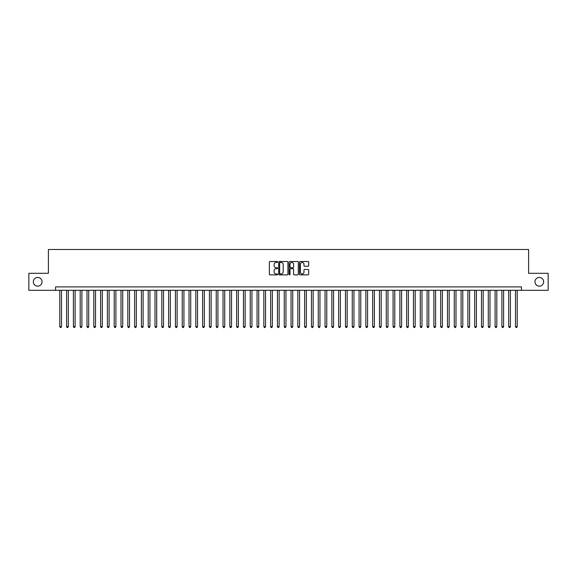 <?xml version="1.0" encoding="UTF-8"?>
<svg xmlns="http://www.w3.org/2000/svg" width="577" height="577" viewBox="0 0 577 577"><rect width="100%" height="100%" fill="white"/><g stroke="black" fill="none" stroke-linecap="round" stroke-linejoin="round"><path stroke-width="0.87" d="M277.616 261.987A0.469 0.469 0 0 0 277.148 261.518L270.058 261.518A0.671 0.671 0 0 0 269.387 262.189L269.387 274.205A0.671 0.671 0 0 0 270.058 274.876L277.148 274.876A0.469 0.469 0 0 0 277.616 274.407A0.469 0.469 0 0 0 277.148 273.938L276.232 273.938A2.135 2.135 0 0 1 274.097 271.803L274.097 270.801A2.135 2.135 0 0 1 276.232 268.666L277.148 268.666A0.469 0.469 0 0 0 277.616 268.197A0.469 0.469 0 0 0 277.148 267.728L276.232 267.728A2.135 2.135 0 0 1 274.097 265.593L274.097 264.591A2.135 2.135 0 0 1 276.232 262.456L277.148 262.456A0.469 0.469 0 0 0 277.616 261.987M534.958 281.8A4.356 4.356 0 0 0 539.307 286.156A4.356 4.356 0 0 0 543.664 281.8A4.356 4.356 0 0 0 539.307 277.45A4.356 4.356 0 0 0 534.958 281.8M33.336 281.8A4.356 4.356 0 0 0 37.693 286.156A4.356 4.356 0 0 0 42.042 281.8A4.356 4.356 0 0 0 37.693 277.45A4.356 4.356 0 0 0 33.336 281.8M308.01 266.228A0.671 0.671 0 0 0 308.681 265.557L308.681 262.189A0.671 0.671 0 0 0 308.01 261.518L300.134 261.518A0.671 0.671 0 0 0 299.463 262.189L299.463 274.205A0.671 0.671 0 0 0 300.134 274.876L308.01 274.876A0.671 0.671 0 0 0 308.681 274.205L308.681 270.137A0.671 0.671 0 0 0 308.01 269.466L304.642 269.466A0.671 0.671 0 0 0 303.971 270.137L303.971 272.156A1.789 1.789 0 0 1 302.189 273.938A1.789 1.789 0 0 1 300.401 272.156L300.401 264.244A1.789 1.789 0 0 1 302.189 262.456A1.789 1.789 0 0 1 303.971 264.244L303.971 265.557A0.671 0.671 0 0 0 304.642 266.228L308.01 266.228M55.543 290.303L28.85 290.303L28.85 273.296L48.403 273.296L48.403 249.495L528.597 249.495L528.597 273.296L548.15 273.296L548.15 290.303L521.457 290.303L521.457 286.899L55.543 286.899L55.543 290.303L521.457 290.303M287.916 262.189A0.671 0.671 0 0 0 287.245 261.518L279.369 261.518A0.671 0.671 0 0 0 278.705 262.189L278.705 274.205A0.671 0.671 0 0 0 279.369 274.876L287.245 274.876A0.671 0.671 0 0 0 287.916 274.205L287.916 262.189M289.755 261.518L297.631 261.518A0.671 0.671 0 0 1 298.295 262.189L298.295 274.205A0.671 0.671 0 0 1 297.631 274.876L294.256 274.876A0.671 0.671 0 0 1 293.592 274.205L293.592 269.329A0.671 0.671 0 0 0 292.921 268.666L290.685 268.666A0.671 0.671 0 0 0 290.022 269.329L290.022 274.407A0.469 0.469 0 0 1 289.553 274.876A0.469 0.469 0 0 1 289.084 274.407L289.084 262.189A0.671 0.671 0 0 1 289.755 261.518M280.105 262.456A0.469 0.469 0 0 0 279.636 262.924L279.636 273.469A0.469 0.469 0 0 0 280.105 273.938L281.071 273.938A2.135 2.135 0 0 0 283.206 271.803L283.206 264.591A2.135 2.135 0 0 0 281.071 262.456L280.105 262.456M293.592 264.273A1.789 1.789 0 0 0 291.803 262.492A1.789 1.789 0 0 0 290.022 264.273L290.022 267.064A0.671 0.671 0 0 0 290.685 267.728L292.921 267.728A0.671 0.671 0 0 0 293.592 267.064L293.592 264.273M59.799 290.303L59.799 326.625L61.501 326.625L61.501 290.303M61.501 326.625L60.989 327.505L60.304 327.505L59.799 326.625M66.6 290.303L66.6 326.625L68.302 326.625L68.302 290.303M68.302 326.625L67.79 327.505L67.112 327.505L66.6 326.625M73.402 290.303L73.402 326.625L75.104 326.625L75.104 290.303M75.104 326.625L74.592 327.505L73.914 327.505L73.402 326.625M80.203 290.303L80.203 326.625L81.905 326.625L81.905 290.303M81.905 326.625L81.393 327.505L80.715 327.505L80.203 326.625M87.004 290.303L87.004 326.625L88.707 326.625L88.707 290.303M88.707 326.625L88.194 327.505L87.516 327.505L87.004 326.625M93.806 290.303L93.806 326.625L95.508 326.625L95.508 290.303M95.508 326.625L94.996 327.505L94.318 327.505L93.806 326.625M100.607 290.303L100.607 326.625L102.309 326.625L102.309 290.303M102.309 326.625L101.797 327.505L101.119 327.505L100.607 326.625M107.409 290.303L107.409 326.625L109.111 326.625L109.111 290.303M109.111 326.625L108.599 327.505L107.921 327.505L107.409 326.625M114.21 290.303L114.21 326.625L115.912 326.625L115.912 290.303M115.912 326.625L115.4 327.505L114.722 327.505L114.21 326.625M121.011 290.303L121.011 326.625L122.713 326.625L122.713 290.303M122.713 326.625L122.201 327.505L121.523 327.505L121.011 326.625M127.813 290.303L127.813 326.625L129.515 326.625L129.515 290.303M129.515 326.625L129.003 327.505L128.325 327.505L127.813 326.625M134.614 290.303L134.614 326.625L136.316 326.625L136.316 290.303M136.316 326.625L135.804 327.505L135.126 327.505L134.614 326.625M141.415 290.303L141.415 326.625L143.118 326.625L143.118 290.303M143.118 326.625L142.606 327.505L141.928 327.505L141.415 326.625M148.217 290.303L148.217 326.625L149.919 326.625L149.919 290.303M149.919 326.625L149.407 327.505L148.729 327.505L148.217 326.625M155.018 290.303L155.018 326.625L156.72 326.625L156.72 290.303M156.72 326.625L156.208 327.505L155.53 327.505L155.018 326.625M161.82 290.303L161.82 326.625L163.522 326.625L163.522 290.303M163.522 326.625L163.01 327.505L162.332 327.505L161.82 326.625M168.621 290.303L168.621 326.625L170.323 326.625L170.323 290.303M170.323 326.625L169.811 327.505L169.133 327.505L168.621 326.625M175.422 290.303L175.422 326.625L177.125 326.625L177.125 290.303M177.125 326.625L176.612 327.505L175.935 327.505L175.422 326.625M182.224 290.303L182.224 326.625L183.926 326.625L183.926 290.303M183.926 326.625L183.414 327.505L182.736 327.505L182.224 326.625M189.025 290.303L189.025 326.625L190.727 326.625L190.727 290.303M190.727 326.625L190.215 327.505L189.537 327.505L189.025 326.625M195.827 290.303L195.827 326.625L197.529 326.625L197.529 290.303M197.529 326.625L197.017 327.505L196.339 327.505L195.827 326.625M202.628 290.303L202.628 326.625L204.33 326.625L204.33 290.303M204.33 326.625L203.818 327.505L203.14 327.505L202.628 326.625M209.429 290.303L209.429 326.625L211.132 326.625L211.132 290.303M211.132 326.625L210.619 327.505L209.941 327.505L209.429 326.625M216.231 290.303L216.231 326.625L217.933 326.625L217.933 290.303M217.933 326.625L217.421 327.505L216.743 327.505L216.231 326.625M223.032 290.303L223.032 326.625L224.734 326.625L224.734 290.303M224.734 326.625L224.222 327.505L223.544 327.505L223.032 326.625M229.834 290.303L229.834 326.625L231.536 326.625L231.536 290.303M231.536 326.625L231.024 327.505L230.346 327.505L229.834 326.625M236.635 290.303L236.635 326.625L238.337 326.625L238.337 290.303M238.337 326.625L237.825 327.505L237.147 327.505L236.635 326.625M243.436 290.303L243.436 326.625L245.138 326.625L245.138 290.303M245.138 326.625L244.626 327.505L243.948 327.505L243.436 326.625M250.238 290.303L250.238 326.625L251.94 326.625L251.94 290.303M251.94 326.625L251.435 327.505L250.75 327.505L250.238 326.625M257.046 290.303L257.046 326.625L258.741 326.625L258.741 290.303M258.741 326.625L258.236 327.505L257.551 327.505L257.046 326.625M263.848 290.303L263.848 326.625L265.543 326.625L265.543 290.303M265.543 326.625L265.038 327.505L264.353 327.505L263.848 326.625M270.649 290.303L270.649 326.625L272.344 326.625L272.344 290.303M272.344 326.625L271.839 327.505L271.154 327.505L270.649 326.625M277.45 290.303L277.45 326.625L279.145 326.625L279.145 290.303M279.145 326.625L278.641 327.505L277.955 327.505L277.45 326.625M284.252 290.303L284.252 326.625L285.947 326.625L285.947 290.303M285.947 326.625L285.442 327.505L284.757 327.505L284.252 326.625M291.053 290.303L291.053 326.625L292.748 326.625L292.748 290.303M292.748 326.625L292.243 327.505L291.558 327.505L291.053 326.625M297.855 290.303L297.855 326.625L299.55 326.625L299.55 290.303M299.55 326.625L299.045 327.505L298.359 327.505L297.855 326.625M304.656 290.303L304.656 326.625L306.351 326.625L306.351 290.303M306.351 326.625L305.846 327.505L305.161 327.505L304.656 326.625M311.457 290.303L311.457 326.625L313.152 326.625L313.152 290.303M313.152 326.625L312.647 327.505L311.962 327.505L311.457 326.625M318.259 290.303L318.259 326.625L319.954 326.625L319.954 290.303M319.954 326.625L319.449 327.505L318.764 327.505L318.259 326.625M325.06 290.303L325.06 326.625L326.762 326.625L326.762 290.303M326.762 326.625L326.25 327.505L325.565 327.505L325.06 326.625M331.862 290.303L331.862 326.625L333.564 326.625L333.564 290.303M333.564 326.625L333.052 327.505L332.374 327.505L331.862 326.625M338.663 290.303L338.663 326.625L340.365 326.625L340.365 290.303M340.365 326.625L339.853 327.505L339.175 327.505L338.663 326.625M345.464 290.303L345.464 326.625L347.166 326.625L347.166 290.303M347.166 326.625L346.654 327.505L345.976 327.505L345.464 326.625M352.266 290.303L352.266 326.625L353.968 326.625L353.968 290.303M353.968 326.625L353.456 327.505L352.778 327.505L352.266 326.625M359.067 290.303L359.067 326.625L360.769 326.625L360.769 290.303M360.769 326.625L360.257 327.505L359.579 327.505L359.067 326.625M365.868 290.303L365.868 326.625L367.571 326.625L367.571 290.303M367.571 326.625L367.059 327.505L366.381 327.505L365.868 326.625M372.67 290.303L372.67 326.625L374.372 326.625L374.372 290.303M374.372 326.625L373.86 327.505L373.182 327.505L372.67 326.625M379.471 290.303L379.471 326.625L381.173 326.625L381.173 290.303M381.173 326.625L380.661 327.505L379.983 327.505L379.471 326.625M386.273 290.303L386.273 326.625L387.975 326.625L387.975 290.303M387.975 326.625L387.463 327.505L386.785 327.505L386.273 326.625M393.074 290.303L393.074 326.625L394.776 326.625L394.776 290.303M394.776 326.625L394.264 327.505L393.586 327.505L393.074 326.625M399.875 290.303L399.875 326.625L401.578 326.625L401.578 290.303M401.578 326.625L401.065 327.505L400.388 327.505L399.875 326.625M406.677 290.303L406.677 326.625L408.379 326.625L408.379 290.303M408.379 326.625L407.867 327.505L407.189 327.505L406.677 326.625M413.478 290.303L413.478 326.625L415.18 326.625L415.18 290.303M415.18 326.625L414.668 327.505L413.99 327.505L413.478 326.625M420.28 290.303L420.28 326.625L421.982 326.625L421.982 290.303M421.982 326.625L421.47 327.505L420.792 327.505L420.28 326.625M427.081 290.303L427.081 326.625L428.783 326.625L428.783 290.303M428.783 326.625L428.271 327.505L427.593 327.505L427.081 326.625M433.882 290.303L433.882 326.625L435.585 326.625L435.585 290.303M435.585 326.625L435.072 327.505L434.394 327.505L433.882 326.625M440.684 290.303L440.684 326.625L442.386 326.625L442.386 290.303M442.386 326.625L441.874 327.505L441.196 327.505L440.684 326.625M447.485 290.303L447.485 326.625L449.187 326.625L449.187 290.303M449.187 326.625L448.675 327.505L447.997 327.505L447.485 326.625M454.287 290.303L454.287 326.625L455.989 326.625L455.989 290.303M455.989 326.625L455.477 327.505L454.799 327.505L454.287 326.625M461.088 290.303L461.088 326.625L462.79 326.625L462.79 290.303M462.79 326.625L462.278 327.505L461.6 327.505L461.088 326.625M467.889 290.303L467.889 326.625L469.591 326.625L469.591 290.303M469.591 326.625L469.079 327.505L468.401 327.505L467.889 326.625M474.691 290.303L474.691 326.625L476.393 326.625L476.393 290.303M476.393 326.625L475.881 327.505L475.203 327.505L474.691 326.625M481.492 290.303L481.492 326.625L483.194 326.625L483.194 290.303M483.194 326.625L482.682 327.505L482.004 327.505L481.492 326.625M488.293 290.303L488.293 326.625L489.996 326.625L489.996 290.303M489.996 326.625L489.484 327.505L488.806 327.505L488.293 326.625M495.095 290.303L495.095 326.625L496.797 326.625L496.797 290.303M496.797 326.625L496.285 327.505L495.607 327.505L495.095 326.625M501.896 290.303L501.896 326.625L503.598 326.625L503.598 290.303M503.598 326.625L503.086 327.505L502.408 327.505L501.896 326.625M508.698 290.303L508.698 326.625L510.4 326.625L510.4 290.303M510.4 326.625L509.888 327.505L509.21 327.505L508.698 326.625M515.499 290.303L515.499 326.625L517.201 326.625L517.201 290.303M517.201 326.625L516.696 327.505L516.011 327.505L515.499 326.625"/></g></svg>
